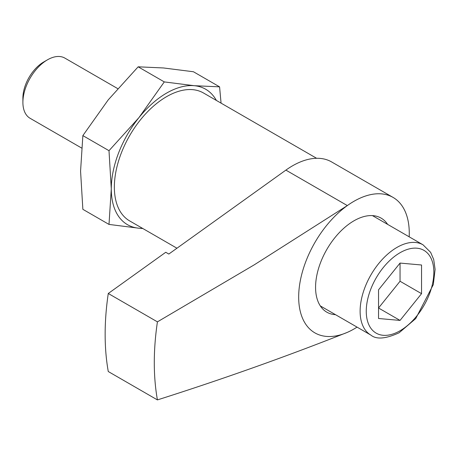 <?xml version="1.0" encoding="UTF-8"?>
<svg xmlns="http://www.w3.org/2000/svg" width="458" height="458" viewBox="0 0 458 458"><rect width="100%" height="100%" fill="white"/><g stroke="black" fill="none" stroke-linecap="round" stroke-linejoin="round"><path stroke-width="0.69" d="M393.073 197.415A78.209 45.153 -60 0 0 347.33 205.579L254.116 264.913L157.42 321.86L108.271 293.486L165.744 252.278L168.819 254.047L285.895 170.113A78.209 45.153 120 0 1 331.632 161.943L393.073 197.415A78.209 45.153 -60 0 1 409.183 236.826M409.177 236.82A78.198 45.147 -60 0 0 356.021 200.152A78.198 45.147 -60 0 0 298.685 295.879A78.198 45.147 -60 0 0 353.971 328.993A78.198 45.147 -60 0 0 357.045 327.115A78.209 45.153 -60 0 1 353.971 328.999A78.209 45.153 -60 0 1 347.33 332.371C286.433 356.501 223.132 379.018 157.42 399.908A260.659 150.493 -60 0 1 157.42 321.86M221.065 103.13L219.582 86.848L193.448 71.757L163.512 67.961L138.156 66.816L164.29 81.908L138.934 117.626A78.198 45.147 -60 0 1 194.232 85.698L164.29 81.908M142.507 228.336A78.198 45.147 -60 0 1 138.934 228.216L108.998 224.42L82.864 209.329L80.568 171.143L82.864 135.602L108.214 99.89L138.156 66.816M108.998 224.42L111.288 188.879A78.198 45.147 -60 0 0 138.934 228.216L142.862 228.536M108.998 150.693L138.934 117.626A78.198 45.147 -60 0 0 111.288 188.879L108.998 150.693L82.864 135.602M219.582 86.848L194.232 85.698A78.198 45.147 -60 0 1 216.359 100.416M81.558 147.997L30.096 118.29A34.756 20.066 -60 0 1 22.9 102.38L22.9 98.029A29.427 16.986 -60 0 1 43.705 61.99L47.477 59.815A34.756 20.066 -60 0 1 64.853 58.092L117.689 88.6M22.9 102.38A34.756 20.066 -60 0 1 47.477 59.815M421.549 293.67L421.549 264.999L400.046 263.075L378.543 289.828L378.543 318.499L400.046 320.417L421.549 293.67L400.046 281.252L400.046 263.075M176.948 248.219L129.654 220.916A73.853 42.64 -60 0 1 129.654 135.637A73.853 42.64 -60 0 1 203.507 92.997L316.593 158.285M157.42 399.908L108.271 371.53A260.659 150.493 -60 0 1 108.271 293.486M335.508 314.68A54.302 31.35 -60 0 1 326.817 312.173A54.302 31.35 -60 0 1 326.817 249.467A54.302 31.35 -60 0 1 381.119 218.117A54.302 31.35 -60 0 1 387.64 224.386M400.046 320.417L378.543 308.005L400.046 281.252M347.33 205.579L285.895 170.113M400.046 330.768A47.787 27.589 -60 0 1 370.785 289.135A47.787 27.589 -60 0 1 429.312 255.341A47.787 27.589 -60 0 1 400.046 330.768M320.302 305.904L370.911 335.119A52.132 30.096 -60 0 1 370.911 274.926A52.132 30.096 -60 0 1 423.043 244.824L372.434 215.604M370.911 335.119C376.413 339.659 385.825 338.868 399.147 332.754L415.727 318.579L433.302 284.624L435.1 269.39L433.697 259.486L430.646 252.369L423.043 244.824"/></g></svg>
